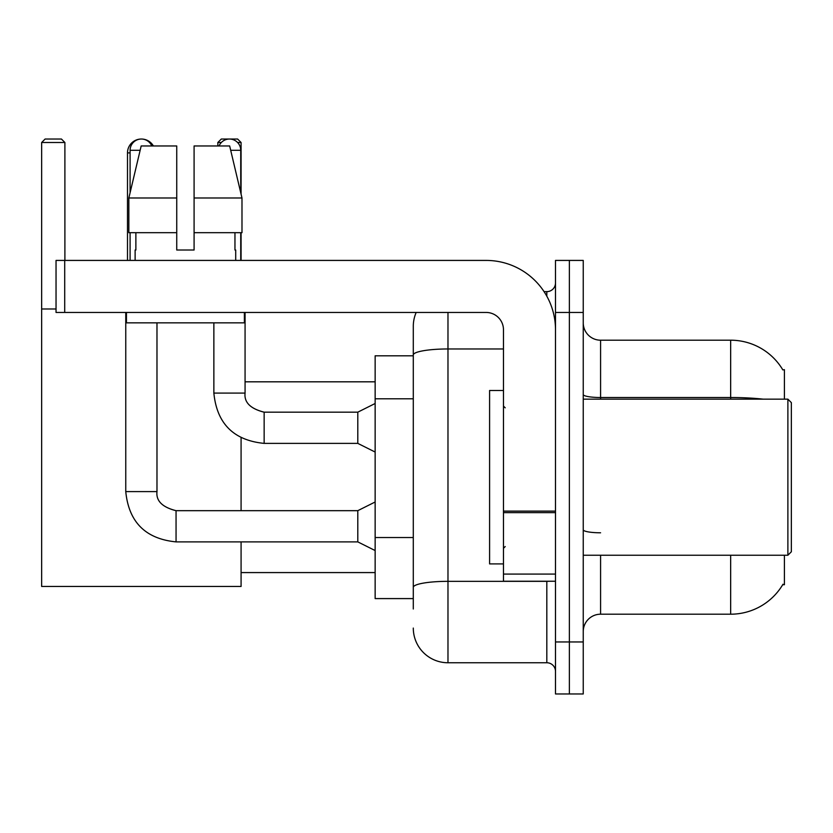 <?xml version="1.0" encoding="UTF-8"?>
<svg xmlns="http://www.w3.org/2000/svg" width="833" height="833" viewBox="0 0 833 833"><rect width="100%" height="100%" fill="white"/><g stroke="black" fill="none" stroke-linecap="round" stroke-linejoin="round"><path stroke-width="1.25" d="M784.415 399.153L784.415 369.675L782.833 369.894A60.694 60.694 0 0 0 730.656 340.197A60.694 60.694 0 0 1 782.708 369.675A60.694 60.694 0 0 0 730.656 340.197L600.583 340.197A17.347 17.347 0 0 1 583.246 322.85A17.347 17.347 0 0 0 600.583 340.197L600.583 399.153M784.415 555.236L784.415 584.714L782.708 584.714L783.01 584.204A60.694 60.694 0 0 1 730.656 614.202L600.583 614.202A17.347 17.347 0 0 0 583.246 631.539M413.293 608.996L413.293 354.983L413.293 355.806L375.142 355.806L375.142 598.594L413.293 598.594M569.366 641.951L569.366 693.972L583.246 693.972L583.246 641.951L569.366 641.951L569.366 693.972L555.496 693.972L555.496 641.951L569.366 641.951L569.366 312.448L569.366 641.951M555.496 641.951L555.496 260.417L569.366 260.417L569.366 312.448L569.366 260.417L583.246 260.417L583.246 641.951M447.977 312.448L447.977 662.756L546.823 662.756L546.823 581.247M544.064 291.633L546.823 291.633A8.674 8.674 0 0 0 555.496 282.97M413.293 388.386L413.293 326.317A34.684 34.684 0 0 1 416.188 312.448M413.293 593.388L413.293 547.937M503.476 348.965L447.977 348.965A34.684 6.018 180 0 0 413.293 354.983L413.293 326.317M555.496 671.429A8.674 8.674 0 0 0 546.823 662.756M447.977 662.756A34.684 34.684 0 0 1 413.293 628.072M194.089 250.015L176.742 250.015L194.089 250.015L176.742 250.015L194.089 250.015L194.089 145.962L229.669 145.962L241.987 197.994L241.987 232.678L194.089 232.678M221.328 142.495L217.85 142.495L221.318 139.028L237.613 139.028L241.081 142.495L241.081 194.172L241.987 197.994L194.089 197.994M127.491 260.417L127.491 152.897A13.869 13.869 0 0 1 141.371 139.028A11.277 11.277 0 0 1 151.773 145.962M153.387 145.962A13.869 13.869 0 0 0 141.371 139.028A11.277 11.277 0 0 0 130.094 150.294L130.094 192.704M241.081 541.887L241.081 586.453L41.65 586.453L41.65 142.495L45.117 139.028L61.423 139.028L64.891 142.495L41.65 142.495M64.891 260.417L64.891 142.495M41.65 308.981L56.04 308.981M241.081 510.671L241.081 437.783M241.081 232.678L241.081 260.417M241.081 142.495L237.603 142.495M217.85 142.495L217.85 145.962M375.142 550.551L357.794 541.887L357.794 510.671L375.142 501.997M125.762 312.448L125.762 491.595L156.979 491.595L156.979 322.85M130.094 232.678L130.094 260.417M219.058 145.962A11.277 11.277 0 0 1 240.737 150.294L240.737 192.704M375.142 452.048L357.794 443.385L357.794 412.168L375.142 403.495M213.862 322.85L213.862 393.093L245.069 393.093L245.069 312.448M240.737 232.678L240.737 260.417M555.496 581.247L503.476 581.247L503.476 511.118L555.496 511.118M555.496 329.785A69.368 69.368 0 0 0 486.128 260.417L64.714 260.417L64.714 312.448L486.128 312.448A17.347 17.347 0 0 1 503.476 329.785L503.476 511.118M64.714 312.448L56.04 312.448L56.04 260.417L64.714 260.417M135.123 250.015L135.873 250.015L135.123 250.015L135.123 260.417M235.708 250.015L234.958 250.015L235.708 250.015L235.708 260.417M234.958 232.678L234.958 250.015M176.742 197.994L128.844 197.994L141.173 145.962L176.742 145.962L176.742 250.015M135.873 250.015L135.873 232.678M126.449 312.448L126.449 322.85L244.381 322.85L244.381 312.448M176.742 232.678L128.844 232.678L128.844 197.994L141.173 145.962M241.987 232.678L241.987 197.994L229.669 145.962M787.883 399.153L791.35 402.631L791.35 551.769L787.883 555.236L787.883 399.153L583.246 399.153M503.476 390.49L489.596 390.49L489.596 563.91L503.476 563.91M413.293 398.799L375.142 398.799M413.293 537.535L375.142 537.535M600.583 555.236L600.583 614.202M730.656 614.202L730.656 555.236M782.833 369.894A60.694 60.694 0 0 0 730.656 340.197L730.656 397.518L600.583 397.518A17.347 3.009 0 0 1 583.246 394.509M763.174 399.153A60.694 10.537 180 0 0 730.656 397.518L730.656 399.153M583.246 312.448L555.496 312.448M600.583 532.787A17.347 3.009 -0 0 1 583.246 529.778M549.842 581.247A8.674 1.51 0 0 1 546.823 581.34L447.977 581.34A34.684 6.018 180 0 0 413.293 587.369M546.823 296.204L546.823 291.633M130.094 152.897L127.491 152.897M357.794 541.887L176.055 541.887C145.536 538.868 128.771 522.104 125.762 491.595C128.771 522.104 145.536 538.868 176.055 541.887C145.536 538.868 128.771 522.104 125.762 491.595C128.771 522.104 145.536 538.868 176.055 541.887L176.055 510.702C162.289 507.203 155.927 500.841 156.979 491.595C155.927 500.841 162.289 507.203 176.055 510.671C162.289 507.203 155.927 500.841 156.979 491.595C155.927 500.841 162.289 507.203 176.055 510.671C162.289 507.203 155.927 500.841 156.979 491.595M130.094 150.294L140.142 150.294M357.794 443.385L264.144 443.385C233.636 440.365 216.872 423.601 213.862 393.093C216.872 423.601 233.636 440.365 264.144 443.385C233.636 440.365 216.872 423.601 213.862 393.093C216.872 423.601 233.636 440.365 264.144 443.385L264.144 412.2C250.379 408.701 244.027 402.339 245.069 393.093C244.027 402.339 250.379 408.701 264.144 412.168C250.379 408.701 244.027 402.339 245.069 393.093C244.027 402.339 250.379 408.701 264.144 412.168L357.794 412.168M230.699 150.294L240.737 150.294M555.496 512.628L503.476 512.628M503.476 574.083L555.496 574.083M241.081 572.583L375.142 572.583M245.069 381.816L375.142 381.816M357.794 510.671L176.055 510.671M125.762 491.595C128.771 522.104 145.536 538.868 176.055 541.887M213.862 393.093C216.872 423.601 233.636 440.365 264.144 443.385M245.069 393.093C244.027 402.339 250.379 408.701 264.144 412.168M583.246 555.236L787.883 555.236M505.204 407.826L503.476 406.098M505.204 546.563L503.476 548.301"/></g></svg>
